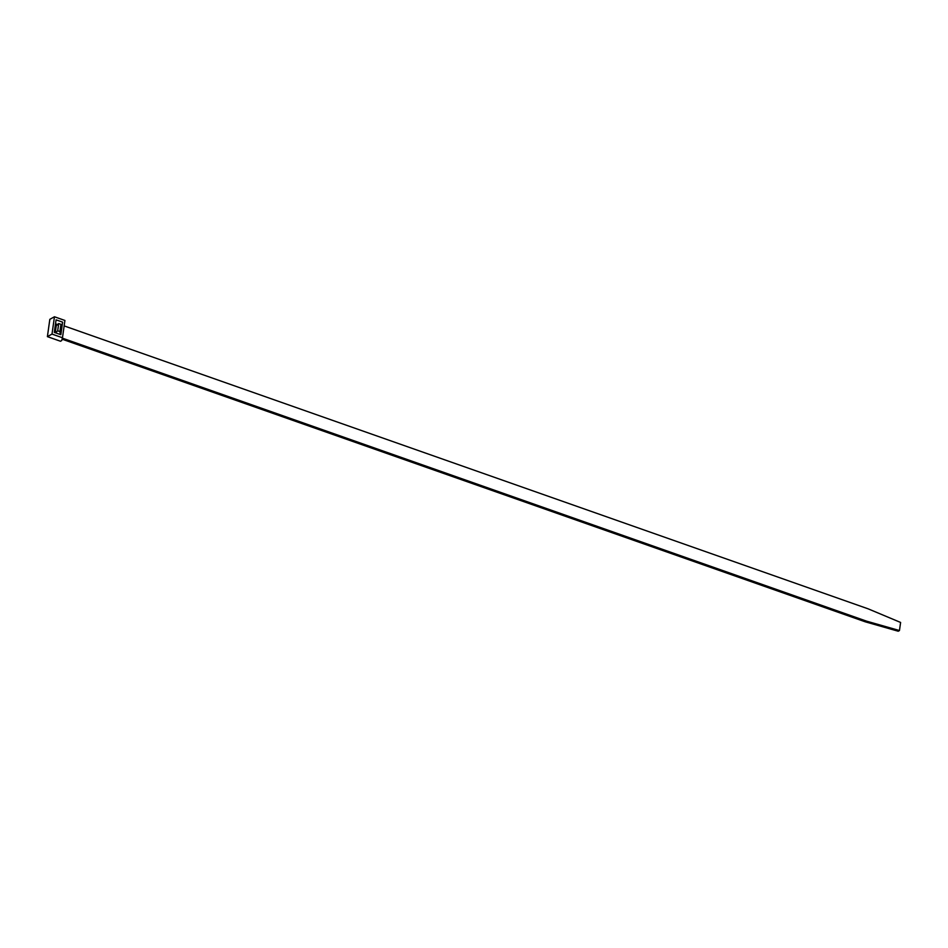 <?xml version="1.0" encoding="UTF-8"?>
<svg xmlns="http://www.w3.org/2000/svg" width="948" height="948" viewBox="0 0 948 948"><rect width="100%" height="100%" fill="white"/><g stroke="black" fill="none" stroke-linecap="round" stroke-linejoin="round"><path stroke-width="1.42" d="M60.494 334.573L62.615 322.142L56.074 319.843L54.309 332.393L60.85 334.691L62.615 322.142M61.099 325.354L61.845 324.939M62.094 339.171L865.24 621.805L898.23 631.226L899.462 630.538L900.6 622.445L868.19 608.853L64.144 325.899M62.367 338.152L866.472 621.13L865.24 621.805M899.462 630.538L866.472 621.13M55.517 323.825L57.579 324.56M47.4 336.635L60.482 341.244L61.715 340.557L62.473 337.761L52.01 334.075L47.4 336.635L49.829 319.334L54.451 316.774L52.01 334.075M54.451 316.774L64.914 320.46L62.473 337.761M55.257 332.724L56.24 325.745L55.47 326.171L54.581 332.487M56.24 325.745L58.705 323.552L60.933 324.334L61.478 327.593M55.458 332.795L57.686 330.805L59.914 331.587L60.399 334.537M59.914 331.587L60.933 324.334M57.686 330.805L58.705 323.552"/></g></svg>
